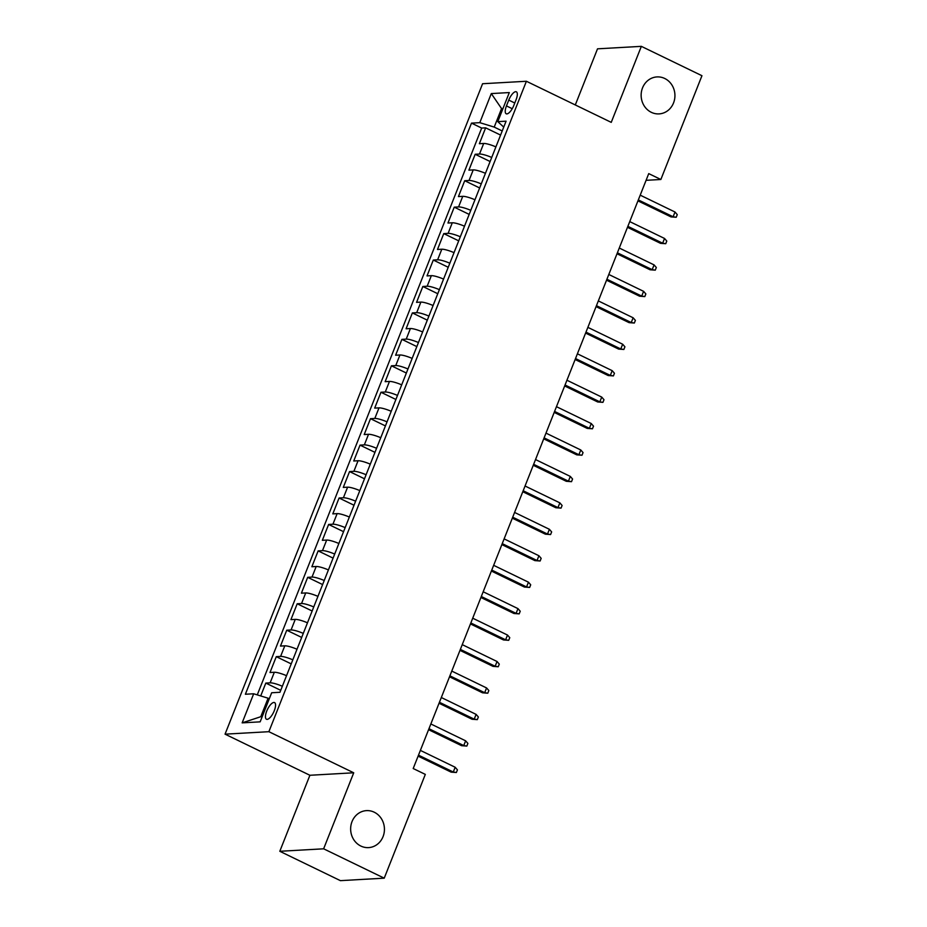 <?xml version="1.0" encoding="UTF-8"?>
<svg xmlns="http://www.w3.org/2000/svg" width="927" height="927" viewBox="0 0 927 927"><rect width="100%" height="100%" fill="white"/><g stroke="black" fill="none" stroke-linecap="round" stroke-linejoin="round"><path stroke-width="1.39" d="M374.23 812.203A18.517 16.895 -93.2 0 1 384.184 832.492A18.517 16.895 -93.2 0 1 368.575 847.614A18.517 16.895 -93.2 0 1 360.835 846.038A18.517 16.895 -93.2 0 1 350.893 825.748A18.517 16.895 -93.2 0 1 366.489 810.627A18.517 16.895 -93.2 0 1 374.23 812.203M664.729 78.482A18.517 16.895 -93.2 0 1 674.682 98.783A18.517 16.895 -93.2 0 1 659.074 113.894A18.517 16.895 -93.2 0 1 651.333 112.329A18.517 16.895 -93.2 0 1 641.391 92.028A18.517 16.895 -93.2 0 1 656.988 76.918A18.517 16.895 -93.2 0 1 664.729 78.482M274.288 710.708A9.258 3.384 -64.1 0 0 274.543 702.585A9.258 3.384 -64.1 0 0 266.709 711.136A9.258 3.384 -64.1 0 0 266.466 719.248A9.258 3.384 -64.1 0 0 274.288 710.708M279.803 851.287L323.627 848.808L353.72 772.794L309.896 775.273L279.803 851.287L340.406 880.65L384.23 878.17L425.319 774.393L413.199 768.529L648.738 173.616L660.858 179.49L701.948 75.713L641.345 46.35L597.521 48.83L575.296 104.948M309.896 775.273L225.052 734.161L482.585 83.731L526.397 81.263L268.876 731.693L225.052 734.161M495.91 146.883A11.576 2.144 -158.4 0 0 483.685 143.465L479.363 143.708L485.644 127.845L500.58 135.075M491.716 157.451A11.576 2.144 -158.4 0 0 479.502 154.033L475.18 154.276L490.105 161.518M475.18 154.276L468.9 170.151L473.222 169.896A11.576 2.144 -158.4 0 1 485.435 173.314M474.972 199.757A11.576 2.144 -158.4 0 0 462.747 196.339L458.425 196.582L464.705 180.719L479.641 187.961M464.497 226.2A11.576 2.144 -158.4 0 0 452.283 222.781L447.961 223.025L454.242 207.161L469.178 214.392M454.033 252.642A11.576 2.144 -158.4 0 0 441.808 249.224L437.486 249.467L443.766 233.604L458.703 240.835M443.558 279.085A11.576 2.144 -158.4 0 0 431.345 275.667L427.023 275.91L433.303 260.047L448.239 267.277M433.094 305.516A11.576 2.144 -158.4 0 0 420.881 302.098L416.559 302.353L422.839 286.478L437.764 293.72M422.631 331.959A11.576 2.144 -158.4 0 0 410.406 328.54L406.084 328.784L412.364 312.92L427.301 320.163M412.156 358.401A11.576 2.144 -158.4 0 0 399.943 354.983L395.62 355.226L401.901 339.363L416.826 346.594M401.692 384.844A11.576 2.144 -158.4 0 0 389.467 381.426L385.145 381.669L391.426 365.806L406.362 373.036M391.217 411.287A11.576 2.144 -158.4 0 0 379.004 407.868L374.682 408.112L380.962 392.248L395.899 399.479M380.754 437.718A11.576 2.144 -158.4 0 0 368.529 434.299L364.207 434.543L370.487 418.68L385.423 425.922M370.279 464.16A11.576 2.144 -158.4 0 0 358.065 460.742L353.743 460.986L360.024 445.122L374.96 452.364M359.815 490.603A11.576 2.144 -158.4 0 0 347.602 487.185L343.28 487.428L349.56 471.565L364.485 478.795M349.352 517.046A11.576 2.144 -158.4 0 0 337.127 513.628L332.805 513.871L339.085 498.008L354.021 505.238M338.876 543.489A11.576 2.144 -158.4 0 0 326.663 540.07L322.341 540.314L328.622 524.45L343.546 531.681M328.413 569.92A11.576 2.144 -158.4 0 0 316.188 566.501L311.866 566.745L318.146 550.881L333.083 558.124M317.938 596.362A11.576 2.144 -158.4 0 0 305.725 592.944L301.402 593.187L307.683 577.324L322.619 584.566M307.474 622.805A11.576 2.144 -158.4 0 0 295.25 619.387L290.927 619.63L297.208 603.767L312.144 610.997M296.999 649.248A11.576 2.144 -158.4 0 0 284.786 645.829L280.464 646.073L286.744 630.209L301.681 637.44M286.536 675.69A11.576 2.144 -158.4 0 0 274.322 672.272L270 672.515L276.281 656.652L291.205 663.883M508.761 100.093L506.455 105.91A8.969 3.279 -64.1 0 0 506.212 113.778A8.969 3.279 -64.1 0 0 513.801 105.493L516.096 99.676A8.969 3.279 -64.1 0 0 516.339 91.808A8.969 3.279 -64.1 0 0 508.761 100.093L514.775 103.013M502.735 109.166L501.553 108.586L494.218 127.092L479.792 122.665L471.495 123.129L245.377 694.242L253.674 693.778L242.156 722.863L260.151 721.843L271.669 692.759L279.966 692.284L506.084 121.182L497.787 121.646L503.743 127.092M479.792 122.665L491.298 93.581L509.305 92.561L497.787 121.646M485.644 127.845L481.681 128.065L257.266 694.879M282.353 686.258A11.576 2.144 21.6 0 0 270.128 682.84L265.806 683.083L260.719 695.934M276.281 656.652L280.603 656.397A11.576 2.144 21.6 0 1 292.816 659.815M286.744 630.209L291.066 629.966A11.576 2.144 21.6 0 1 303.291 633.384M297.208 603.767L301.542 603.523A11.576 2.144 21.6 0 1 313.755 606.942M307.683 577.324L312.005 577.081A11.576 2.144 21.6 0 1 324.218 580.499M318.146 550.881L322.469 550.638A11.576 2.144 21.6 0 1 334.693 554.056M328.622 524.45L332.944 524.207A11.576 2.144 21.6 0 1 345.157 527.614M339.085 498.008L343.407 497.764A11.576 2.144 21.6 0 1 355.632 501.183M349.56 471.565L353.882 471.322A11.576 2.144 21.6 0 1 366.095 474.74M360.024 445.122L364.346 444.879A11.576 2.144 21.6 0 1 376.571 448.297M370.487 418.68L374.821 418.436A11.576 2.144 21.6 0 1 387.034 421.855M380.962 392.248L385.284 392.005A11.576 2.144 21.6 0 1 397.498 395.423M391.426 365.806L395.748 365.562A11.576 2.144 21.6 0 1 407.973 368.981M401.901 339.363L406.223 339.12A11.576 2.144 21.6 0 1 418.436 342.538M412.364 312.92L416.687 312.677A11.576 2.144 21.6 0 1 428.911 316.095M422.839 286.478L427.162 286.234A11.576 2.144 21.6 0 1 439.375 289.653M433.303 260.047L437.625 259.803A11.576 2.144 21.6 0 1 449.85 263.222M443.766 233.604L448.1 233.361A11.576 2.144 21.6 0 1 460.313 236.779M454.242 207.161L458.564 206.918A11.576 2.144 21.6 0 1 470.777 210.336M464.705 180.719L469.027 180.475A11.576 2.144 21.6 0 1 481.252 183.894M502.202 130.962L494.218 127.092M323.627 848.808L384.23 878.17M353.72 772.794L268.876 731.693M526.397 81.263L611.241 122.364L641.345 46.35M646.084 180.325L660.858 179.49M502.99 108.505L501.553 108.586L491.298 93.581M269.282 698.784L268.1 698.205L260.777 716.71L262.214 716.629M481.681 128.065L471.495 123.129M265.806 683.083L280.742 690.325M253.674 693.778L268.1 698.205M242.156 722.863L260.777 716.71M637.938 200.881L670.986 216.895L673.118 216.767L638.321 199.919M675.007 212.016L677.266 214.624L676.212 217.266L673.118 216.767L675.007 212.016L640.209 195.157M676.212 217.266L670.986 216.895M627.475 227.324L660.522 243.337L662.654 243.21L627.857 226.35M664.532 238.459L666.791 241.066L665.748 243.708L662.654 243.21L664.532 238.459L629.734 221.599M665.748 243.708L660.522 243.337M617 253.766L650.047 269.769L652.179 269.653L617.382 252.793M654.068 264.89L656.328 267.509L655.273 270.151L652.179 269.653L654.068 264.89L619.271 248.03M655.273 270.151L650.047 269.769M606.536 280.197L639.584 296.211L641.716 296.095L606.918 279.236M643.593 291.333L645.852 293.94L644.81 296.594L641.716 296.095L643.593 291.333L608.807 274.473M644.81 296.594L639.584 296.211M596.073 306.64L629.109 322.654L631.241 322.538L596.455 305.678M633.129 317.776L635.389 320.383L634.346 323.025L631.241 322.538L633.129 317.776L598.332 300.916M634.346 323.025L629.109 322.654M585.597 333.083L618.645 349.097L620.777 348.969L585.98 332.121M622.666 344.218L624.925 346.825L623.871 349.467L620.777 348.969L622.666 344.218L587.869 327.358M623.871 349.467L618.645 349.097M575.134 359.525L608.182 375.539L610.314 375.412L575.516 358.552M612.191 370.661L614.45 373.268L613.407 375.91L610.314 375.412L612.191 370.661L577.394 353.801M613.407 375.91L608.182 375.539M564.659 385.968L597.706 401.97L599.839 401.854L565.041 384.995M601.727 397.092L603.987 399.711L602.932 402.353L599.839 401.854L601.727 397.092L566.93 380.232M602.932 402.353L597.706 401.97M554.195 412.399L587.243 428.413L589.375 428.297L554.578 411.437M591.252 423.535L593.512 426.142L592.469 428.795L589.375 428.297L591.252 423.535L556.455 406.675M592.469 428.795L587.243 428.413M543.72 438.842L576.768 454.856L578.9 454.74L544.103 437.88M580.789 449.977L583.048 452.585L581.994 455.227L578.9 454.74L580.789 449.977L545.991 433.118M581.994 455.227L576.768 454.856M533.257 465.284L566.304 481.298L568.436 481.171L533.639 464.311M570.314 476.42L572.573 479.027L571.53 481.669L568.436 481.171L570.314 476.42L535.528 459.56M571.53 481.669L566.304 481.298M522.793 491.727L555.829 507.741L557.961 507.614L523.176 490.754M559.85 502.851L562.11 505.47L561.067 508.112L557.961 507.614L559.85 502.851L525.053 486.003M561.067 508.112L555.829 507.741M512.318 518.17L545.366 534.172L547.498 534.056L512.701 517.196M549.387 529.294L551.646 531.913L550.592 534.555L547.498 534.056L549.387 529.294L514.589 512.434M550.592 534.555L545.366 534.172M501.855 544.601L534.902 560.615L537.034 560.499L502.237 543.639M538.911 555.736L541.171 558.344L540.128 560.997L537.034 560.499L538.911 555.736L504.114 538.877M540.128 560.997L534.902 560.615M491.38 571.044L524.427 587.058L526.559 586.942L491.762 570.082M528.448 582.179L530.707 584.786L529.653 587.428L526.559 586.942L528.448 582.179L493.651 565.319M529.653 587.428L524.427 587.058M480.916 597.486L513.964 613.5L516.096 613.373L481.298 596.513M517.973 608.622L520.232 611.229L519.19 613.871L516.096 613.373L517.973 608.622L483.176 591.762M519.19 613.871L513.964 613.5M470.441 623.929L503.488 639.943L505.621 639.815L470.823 622.956M507.509 635.053L509.769 637.672L508.714 640.314L505.621 639.815L507.509 635.053L472.712 618.205M508.714 640.314L503.488 639.943M459.977 650.372L493.025 666.374L495.157 666.258L460.36 649.398M497.034 661.496L499.294 664.114L498.251 666.756L495.157 666.258L497.034 661.496L462.249 644.636M498.251 666.756L493.025 666.374M449.514 676.803L482.55 692.817L484.682 692.701L449.896 675.841M486.571 687.938L488.83 690.545L487.787 693.199L484.682 692.701L486.571 687.938L451.773 671.078M487.787 693.199L482.55 692.817M439.039 703.245L472.086 719.259L474.218 719.143L439.421 702.284M476.107 714.381L478.367 716.988L477.312 719.63L474.218 719.143L476.107 714.381L441.31 697.521M477.312 719.63L472.086 719.259M428.575 729.688L461.623 745.702L463.755 745.575L428.958 728.715M465.632 740.824L467.892 743.431L466.849 746.073L463.755 745.575L465.632 740.824L430.835 723.964M466.849 746.073L461.623 745.702M418.1 756.131L451.148 772.145L453.28 772.017L418.483 755.157M455.169 767.255L457.428 769.873L456.374 772.515L453.28 772.017L455.169 767.255L420.371 750.395M456.374 772.515L451.148 772.145M479.502 154.033L483.685 143.465M270.128 682.84L274.322 672.272M280.603 656.397L284.786 645.829M291.066 629.966L295.25 619.387M301.542 603.523L305.725 592.944M312.005 577.081L316.188 566.501M322.469 550.638L326.663 540.07M332.944 524.207L337.127 513.628M343.407 497.764L347.602 487.185M353.882 471.322L358.065 460.742M364.346 444.879L368.529 434.299M374.821 418.436L379.004 407.868M385.284 392.005L389.467 381.426M395.748 365.562L399.943 354.983M406.223 339.12L410.406 328.54M416.687 312.677L420.881 302.098M427.162 286.234L431.345 275.667M437.625 259.803L441.808 249.224M448.1 233.361L452.283 222.781M458.564 206.918L462.747 196.339M469.027 180.475L473.222 169.896M512.237 108.714L506.455 105.91"/></g></svg>
